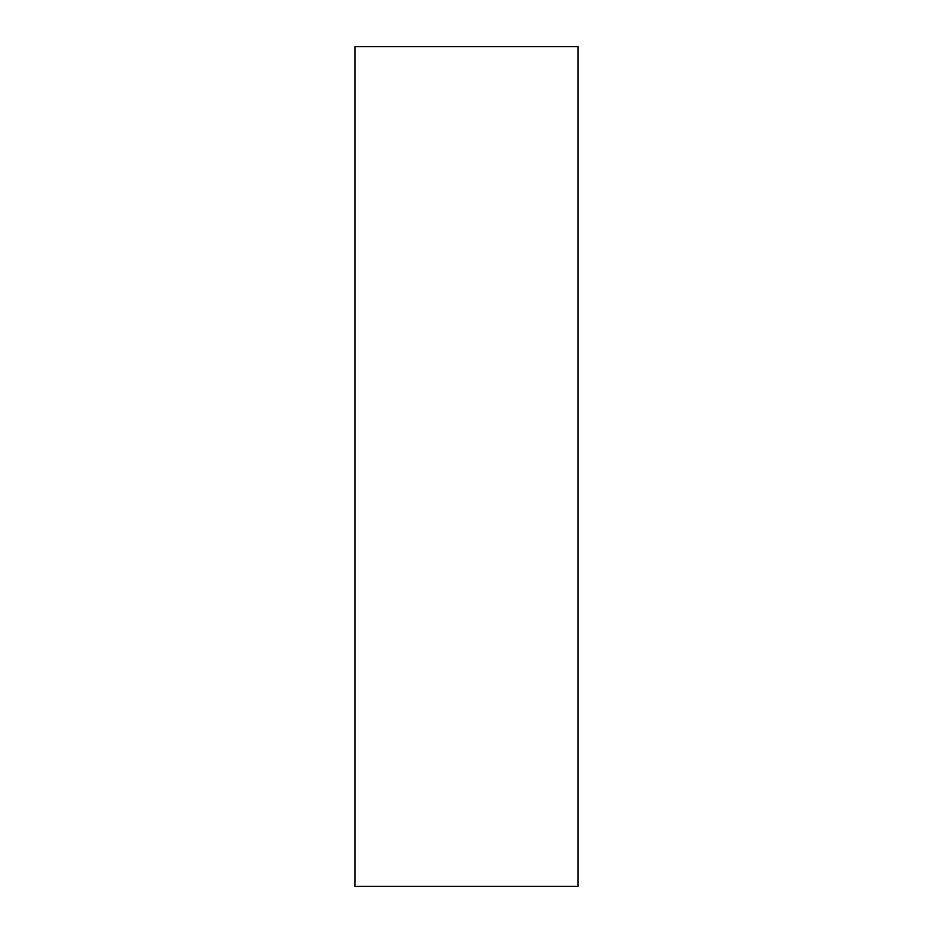 <?xml version="1.0" encoding="UTF-8"?>
<svg xmlns="http://www.w3.org/2000/svg" width="933" height="933" viewBox="0 0 933 933"><rect width="100%" height="100%" fill="white"/><g stroke="black" fill="none" stroke-linecap="round" stroke-linejoin="round"><path stroke-width="1.4" d="M578.075 46.65L354.925 46.65L354.925 886.35L578.075 886.35L578.075 46.65"/></g></svg>
